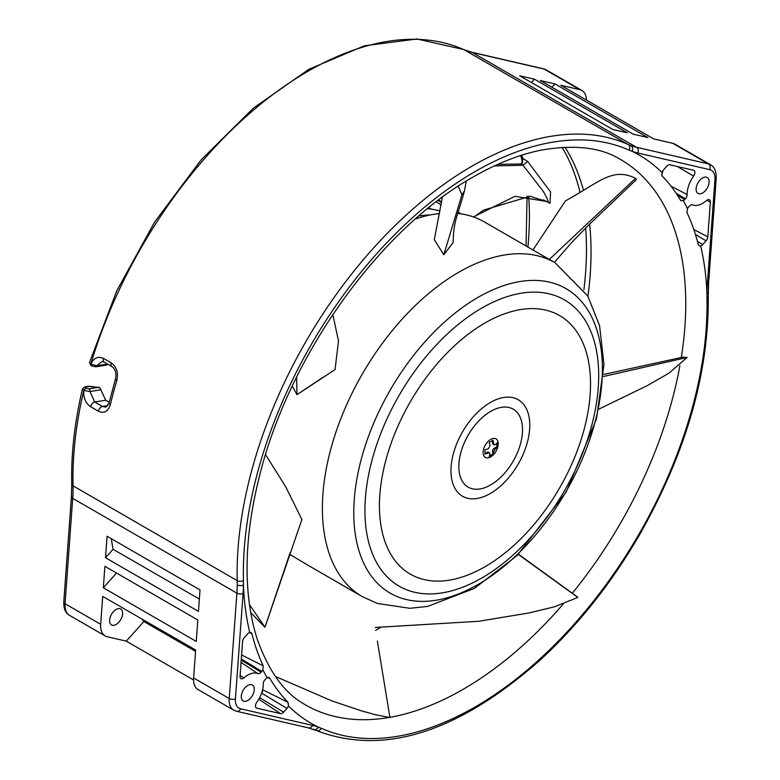 <?xml version="1.0" encoding="UTF-8"?>
<svg xmlns="http://www.w3.org/2000/svg" width="780" height="780" viewBox="0 0 780 780"><rect width="100%" height="100%" fill="white"/><g stroke="black" fill="none" stroke-linecap="round" stroke-linejoin="round"><path stroke-width="1.17" d="M518.281 554.404L577.024 596.846M375.18 627.471L478.618 621.289L529.367 612.895L554.268 606.84L577.853 597.441M307.681 565.091L362.31 596.632A192.767 111.296 -60 0 1 357.055 383.487A192.767 111.296 -60 0 1 543.679 257.566A192.767 111.296 -60 0 1 544.187 257.741A192.767 111.296 -60 0 1 555.077 262.743L484.526 222.017A192.767 111.296 120 0 0 473.128 216.83A192.767 111.296 120 0 0 457.743 213.447M306.872 564.623L289.673 554.278M377.354 641.014L389.941 717.522L375.901 714.86L361.179 710.755L332.007 700.947L275.311 676.426M439.491 213.515A192.767 111.296 120 0 0 415.418 219.005M296.595 377.11L296.995 394.66L335.039 369.584L338.51 341.026L332.826 314.525M249.473 604.607L264.976 627.217L301.88 519.529L285.88 487.071L265.57 454.623M442.377 197.184L434.294 239.723L443.82 254.768L453.151 242.531C453.638 220.048 457.177 217.747 464.441 190.944L461.906 194.864L458.25 186.157M439.959 211.243L439.267 210.824A181.818 104.968 120 0 0 427.577 208.669M428.825 207.655L431.272 209.128M441.558 202.517L437.99 200.46L441.558 202.517M459.537 213.661L458.123 212.121M458.133 212.092L461.292 213.915L458.133 212.092M441.568 202.439A21.908 17.881 -60 0 0 438.721 199.914M109.239 402.275L105.729 400.247L99.85 387.806L89.641 386.441A2.194 1.618 -98.9 0 0 88.774 386.256L99.138 387.397A2.194 1.268 120 0 0 98.553 387.309M105.729 400.247L94.712 401.983L89.944 391.511L83.811 390.448L85.829 388.196A2.194 0.76 -165.1 0 1 85.712 387.055A2.194 1.618 81.1 0 0 84.844 386.88L82.485 388.83M101.146 389.747L89.944 391.511A2.194 1.618 81.1 0 0 88.871 388.879L98.543 387.328M83.801 390.448A332.299 191.861 120 0 0 73.028 485.833A4.378 2.603 -1.4 0 1 71.74 484.048C71.038 454.048 74.617 422.331 82.475 388.879L83.811 390.448C83.255 397.8 85.537 403.231 90.665 406.721L98.407 411.197A4.378 2.525 -60 0 1 102.453 406.448L107.981 405.581M111.881 366.512A4.378 2.525 -60 0 1 111.296 362.885L103.545 358.41C98.085 355.953 93.844 357.854 90.831 364.123L96.808 365.761L102.082 361.52M111.296 362.885C116.668 366.892 118.511 372.733 116.834 380.406A4.378 1.384 -163.6 0 1 115.489 378.895L109.083 402.938L105.836 407.18L102.453 406.448L94.712 401.983A4.378 2.525 120 0 0 90.665 406.721M109.073 402.958A4.378 1.638 13.4 0 0 110.389 404.566C108.088 411.557 104.101 413.77 98.407 411.197M107.893 364.211L106.187 365.147L95.677 366.805A2.194 1.618 81.1 0 0 96.808 365.761L107.63 364.065M89.495 362.554L91.182 365.849L95.677 366.805M91.757 365.947L89.505 362.524L116.756 290.823L154.664 222.007L201.103 159.91L253.5 108.03L308.948 69.254L364.435 45.776L416.988 39L463.651 49.53A4.378 3.569 114.1 0 1 463.915 49.666A332.299 191.861 120 0 0 307.905 71.311A332.299 191.861 120 0 0 90.821 364.123M522.561 162.454L522.259 159.588L521.703 163.858M543.075 199.807L549.968 203.317L550.563 191.89L527.631 161.431L522.922 158.496L522.259 159.588M521.908 155.142A311.054 179.585 -60 0 1 522.795 158.554L521.966 163.771M522.922 158.496L522.025 163.751L520.894 164.024M494.403 165.916L523.019 165.262L543.104 191.159C547.004 197.749 548.554 201.24 547.755 201.64L545.6 201.211M527.631 161.431L523.019 165.262L520.699 163.966L497.796 164.365M473.382 216.918L514.937 196.306L547.755 201.64L549.968 203.317M706.953 297.921L706.943 293.504A328.078 189.413 120 0 0 700.654 245.983A4.378 2.525 120 0 0 702.702 244.569L706.036 240.845A4.378 2.525 120 0 0 707.811 236.886L710.346 202.098A4.378 2.525 120 0 0 709.361 199.729A4.378 2.525 120 0 0 706.485 200.548A21.908 12.646 -60 0 1 692.572 204.886A4.378 2.525 120 0 0 689.257 206.281L688.594 207.022A4.378 2.525 120 0 0 687.492 208.66L686.946 212.492A325.738 188.068 -60 0 1 698.285 244.627L699.065 245.788L700.654 245.983M680.492 200.216L683.3 200.694A4.378 2.525 120 0 0 684.664 199.563L685.337 198.822A4.378 2.525 120 0 0 687.121 194.522L687.121 194.405A21.908 12.646 -60 0 1 693.605 176.105A4.378 2.525 120 0 0 693.917 170.391A4.378 2.525 120 0 0 693.586 170.274L669.844 164.785A4.378 2.525 120 0 0 666.764 166.257L663.429 169.982A4.378 2.525 120 0 0 661.957 172.487L662.113 175.939A325.738 188.068 -60 0 1 680.492 200.226L681.008 200.772M661.957 172.487A328.078 189.413 120 0 0 632.063 151.3L629.129 150.16A4.378 3.569 -65.9 0 0 628.105 144.466L463.915 49.666A131.43 75.884 -60 0 0 472.319 52.484L636.509 147.274A4.378 3.52 103 0 1 637.825 153.017L709.722 169.64A17.521 10.12 -60 0 1 714.958 179.585L707.304 284.953A4.378 2.301 4.2 0 0 708.581 283.481L708.259 296.01A4.378 2.603 178.6 0 1 706.943 297.931A327.873 189.296 -60 0 1 476.892 705.939A327.873 189.296 -60 0 1 476.785 705.998A327.873 189.296 -60 0 1 475.195 706.924A327.873 189.296 -60 0 1 321.262 728.276A4.378 3.569 114.1 0 1 316.348 730.529A4.378 3.569 114.1 0 1 316.085 730.392M193.567 679.984L126.272 641.14L107.231 636.733A21.908 12.646 -60 0 1 105.163 635.924A21.908 12.646 -60 0 1 100.678 624.302L102.707 596.388L195.643 650.042L193.615 677.957L229.242 698.529L236.896 593.161L72.706 498.361A131.43 75.884 -60 0 0 73.028 485.833L237.208 580.622A4.378 2.603 -1.4 0 0 243.428 580.505L243.438 584.922A328.078 189.413 120 0 0 249.727 632.453A4.378 2.525 120 0 0 247.679 633.867L244.345 637.591A4.378 2.525 120 0 0 242.57 641.54L240.045 676.338A4.378 2.525 120 0 0 240.854 678.61A4.378 2.525 120 0 0 243.906 677.888A21.908 12.646 -60 0 1 257.81 673.55A4.378 2.525 120 0 0 261.125 672.155L261.787 671.404A4.378 2.525 120 0 0 262.889 669.776L263.211 665.818A325.738 188.068 -60 0 1 251.881 633.672L251.043 632.483L249.727 632.453M288.054 702.37A325.738 188.068 -60 0 1 269.675 678.083L269.051 677.479M268.203 677.342L269.675 678.083L267.091 677.742A4.378 2.525 120 0 0 265.717 678.863L265.054 679.614A4.378 2.525 120 0 0 263.26 683.904L263.26 684.021A21.908 12.646 -60 0 1 256.776 702.322A4.378 2.525 120 0 0 256.308 707.947A4.378 2.525 120 0 0 256.796 708.152L280.537 713.642A4.378 2.525 120 0 0 283.618 712.169L286.962 708.445A4.378 2.525 120 0 0 288.424 705.939L288.044 702.361L262.567 689.715M288.424 705.939A328.078 189.413 120 0 0 318.328 727.126L321.253 728.276M696.101 189.218A9.204 5.314 120 0 0 698.012 193.43A9.204 5.314 120 0 0 705.1 190.964A9.204 5.314 120 0 0 709.117 181.711A9.204 5.314 120 0 0 707.207 177.499A9.204 5.314 120 0 0 700.118 179.956A9.204 5.314 120 0 0 696.101 189.218M637.855 153.026A135.817 78.409 120 0 1 632.063 151.3A4.378 3.559 110.2 0 0 630.923 145.616A131.43 75.884 120 0 0 636.509 147.274L708.396 163.897A21.908 12.646 -60 0 1 710.463 164.707L674.837 144.134A21.908 12.646 120 0 0 672.769 143.325L653.728 138.918L560.791 85.264L579.832 89.671A21.908 12.646 -60 0 1 581.899 90.48A21.908 12.646 -60 0 1 586.433 100.074M540.277 80.525L633.214 134.179L647.868 137.572L554.931 83.909L540.277 80.525M519.763 75.787L612.7 129.441L627.354 132.824L534.417 79.17L519.763 75.787M551.928 87.253L554.931 83.909M531.424 82.514L534.417 79.17M663.088 170.391A23.741 13.709 120 0 0 661.684 175.149M104.891 566.329L197.828 619.983L196.268 641.452L103.331 587.798L104.891 566.329M107.074 536.26L200.011 589.914L198.451 611.393L105.514 557.739L107.074 536.26M241.264 696.725A9.204 5.314 120 0 0 243.175 700.937A9.204 5.314 120 0 0 250.263 698.471A9.204 5.314 120 0 0 254.28 689.208A9.204 5.314 120 0 0 252.369 684.996A9.204 5.314 120 0 0 245.281 687.463A9.204 5.314 120 0 0 241.264 696.725M193.615 677.957A21.908 12.646 120 0 0 198.101 689.578L233.727 710.151A21.908 12.646 -60 0 1 229.242 698.529A4.378 2.301 4.2 0 0 235.433 698.851L243.077 593.473A4.378 2.301 -175.8 0 1 236.896 593.161A131.43 75.884 120 0 0 237.237 584.883A4.378 2.496 -179.4 0 0 243.438 584.922A135.817 78.409 120 0 1 243.077 593.473M195.546 651.358L143.861 621.514L126.272 641.14M141.999 619.076A332.299 191.861 120 0 0 143.861 621.514M109.609 620.714A9.204 5.314 120 0 0 111.511 624.926A9.204 5.314 120 0 0 118.599 622.459A9.204 5.314 120 0 0 122.616 613.197A9.204 5.314 120 0 0 120.715 608.985A9.204 5.314 120 0 0 113.627 611.452A9.204 5.314 120 0 0 109.609 620.714M262.529 689.9A2.545 1.472 -60 0 1 261.622 693.098L261.553 693.176M116.552 573.056L103.331 587.798M199.349 599.079L113.09 549.286L105.514 557.739M111.316 538.707A332.299 191.861 120 0 0 113.09 549.286M498.254 443.781A10.715 6.181 -60 0 1 490.678 456.904A10.715 6.181 -60 0 1 483.103 452.527A10.715 6.181 -60 0 1 490.678 439.413A10.715 6.181 -60 0 1 498.254 443.781M496.88 443.167L496.88 446.726L494.091 448.334A2.194 1.268 120 0 0 492.541 451.015L492.97 454.486A27.154 15.678 -120 0 0 493.691 451.688L495.241 449.007A27.154 15.678 0 0 0 497.308 446.979A25.837 14.918 -120 0 0 497.406 444.883A25.837 14.918 -120 0 0 497.308 442.689A27.154 15.678 180 0 1 495.241 444.707L494.267 444.883L493.691 443.82A27.154 15.678 -120 0 0 492.97 440.183A25.837 14.918 180 0 1 489.255 442.328A27.154 15.678 60 0 1 489.976 445.965L488.426 448.646A27.154 15.678 180 0 1 484.916 449.836A25.837 14.918 60 0 1 485.014 452.039A25.837 14.918 60 0 1 484.916 454.135A27.154 15.678 0 0 0 488.426 452.936L489.635 452.897L489.976 453.833A27.154 15.678 60 0 1 489.255 456.631A25.837 14.918 0 0 0 492.97 454.486M489.46 456.017L492.541 454.243M489.635 452.897L488.368 452.166A2.194 1.268 120 0 0 487.276 452.273L484.955 453.609M494.267 444.883L492.989 444.151A2.194 1.268 120 0 1 492.541 443.147L492.541 440.476M323.056 377.218L296.956 394.68L292.276 386.051M290.287 552.279L264.937 627.286L250.711 612.505M461.906 194.864L443.82 254.768M466.264 181.077L464.441 190.944M602.901 376.623L687.16 357.464L682.958 357.123L603.661 374.439M598.825 409.149L647.059 385.739L668.899 373.191L687.16 357.464M532.964 249.98L565.402 200.918C599.781 182.032 612.3 166.978 635.563 178.298L549.325 259.428M554.404 262.363L571.945 242.19L587.944 225.761L636.48 179.488L635.554 178.298M418.957 215.904A181.818 104.968 -60 0 1 430.258 214.948M441.168 204.828L436.108 201.903M99.323 387.553A2.194 1.268 120 0 0 99.148 387.406L99.85 387.806M88.871 388.879L85.829 388.196M237.237 584.883A131.43 75.884 -60 0 0 237.208 580.622A332.299 191.861 -60 0 1 372.791 248.849A332.299 191.861 -60 0 1 628.105 144.466A131.43 75.884 -60 0 0 630.923 145.616M116.834 380.406A332.299 191.861 120 0 0 110.389 404.566M103.545 358.41A4.378 2.525 120 0 0 104.14 362.047M528.664 196.15A311.054 179.585 -60 0 1 527.904 247.055M583.889 289.79A311.054 179.585 120 0 0 585.653 228.053M579.969 191.929A311.054 179.585 120 0 0 562.097 147.352M565.003 147.196A311.152 179.644 -60 0 1 583.362 189.92M589.631 224.094A311.152 179.644 -60 0 1 587.954 296.293M380.425 627.481A311.152 179.644 -60 0 1 375.648 630.416M681.291 357.503A314.935 181.828 120 0 0 617.282 157.667C598.738 147.225 573.524 144.68 541.651 150.043C519.655 154.411 496.762 163.42 472.973 177.089C379.265 229.495 288.161 357.181 259.116 477.691C249.532 515.98 245.671 551.635 247.543 584.678C248.771 605.377 252.184 624.068 257.79 640.741C269.071 671.356 283.949 692.123 302.416 703.043A314.935 181.828 120 0 0 302.416 703.043A314.935 181.828 120 0 0 388.498 717.571M389.912 717.327A314.935 181.828 120 0 0 463.066 689.364A314.935 181.828 120 0 0 464.607 688.477A314.935 181.828 120 0 0 563.101 604.207M572.296 593.249A314.935 181.828 120 0 0 679.897 365.683M687.492 208.66A328.078 189.413 120 0 0 683.3 200.694M243.438 580.505A327.873 189.296 -60 0 1 473.489 172.497A327.873 189.296 -60 0 1 473.596 172.429A327.873 189.296 -60 0 1 475.195 171.502A327.873 189.296 -60 0 1 629.129 150.16M262.889 669.776A328.078 189.413 120 0 0 267.091 677.742M313.267 729.242A4.378 3.559 -69.8 0 0 313.716 729.456A4.378 3.559 -69.8 0 0 318.328 727.126A135.817 78.409 120 0 0 312.556 725.41L240.669 708.796A4.378 3.52 103 0 1 236.584 711.272L233.727 710.151M708.259 296.01C709.02 373.181 686.029 452.927 639.288 535.246C610.993 583.801 577.746 625.579 539.565 660.582C457.46 732.781 383.058 756.093 316.348 730.529L308.471 727.896A4.378 3.52 -77 0 0 312.556 725.41M707.304 284.953A135.817 78.409 120 0 0 706.943 293.504A4.378 2.496 0.6 0 0 708.23 291.759M471.529 52.172A4.378 3.52 103 0 1 472.319 52.484L544.206 69.098A4.378 3.52 -77 0 0 543.416 68.786L471.529 52.172L463.651 49.53M579.832 89.671L544.206 69.098A21.908 12.646 120 0 1 546.273 69.907L581.899 90.48M709.722 169.64A4.378 3.52 -77 0 0 708.396 163.897L672.769 143.325M710.463 164.707C714.412 166.774 716.332 171.249 716.225 178.113A4.378 2.301 -175.8 0 1 714.958 179.585M697.437 241.371L702.702 244.569M710.346 202.098L706.846 200.255M693.82 229.534L707.811 236.886M706.036 240.845L695.409 234.4M677.342 195.127L684.664 199.563M677.43 166.54L693.605 176.105M670.956 186.127L687.121 194.522M685.337 198.822L676.075 193.216M100.678 624.302L65.062 603.74L72.706 498.361A4.378 2.301 -175.8 0 1 71.419 496.577L63.775 601.946A4.378 2.301 4.2 0 0 65.062 603.74A21.908 12.646 120 0 0 69.537 615.352L105.163 635.924M240.669 708.796A17.521 10.12 -60 0 1 235.433 698.851M249.571 632.502L251.881 633.682M241.225 660.094L261.125 672.155M241.059 662.395L257.81 673.55M261.787 671.404L241.303 658.993M241.595 654.966L263.211 665.818M240.103 675.529L243.906 677.888M259.633 697.632L283.618 712.169M280.537 713.642L258.785 699.192M286.962 708.445L261.622 693.098M255.918 707.567L256.796 708.152M89.641 386.441L85.712 387.055M400.111 597.714A175.812 101.507 120 0 0 400.579 597.87A175.812 101.507 120 0 0 575.104 474.649A175.812 101.507 120 0 0 556.062 284.066A175.812 101.507 120 0 0 555.604 283.901A175.812 101.507 120 0 0 381.079 407.121A175.812 101.507 120 0 0 400.111 597.714M408.925 590.626A165.301 95.433 -60 0 1 408.291 590.401A165.301 95.433 -60 0 1 390.683 411.119A165.301 95.433 -60 0 1 554.678 295.435A165.301 95.433 -60 0 1 555.321 295.659A165.301 95.433 -60 0 1 572.929 474.942A165.301 95.433 -60 0 1 408.925 590.626M551.362 311.785A149.272 86.18 120 0 0 550.787 311.581A149.272 86.18 120 0 0 402.685 416.042A149.272 86.18 120 0 0 418.587 577.941A149.272 86.18 120 0 0 419.162 578.146A149.272 86.18 120 0 0 567.265 473.674A149.272 86.18 120 0 0 551.362 311.785M514.937 398.229A55.721 32.165 -60 0 1 521.176 458.562A55.721 32.165 -60 0 1 465.806 497.728A55.721 32.165 -60 0 1 459.566 437.395A55.721 32.165 -60 0 1 514.937 398.229M470.827 488.358A45.026 25.994 -60 0 1 465.787 439.608A45.026 25.994 -60 0 1 510.529 407.95A45.026 25.994 -60 0 1 515.57 456.709A45.026 25.994 -60 0 1 470.827 488.358M492.541 443.147L493.691 443.82M488.426 452.936L487.276 452.273M493.691 451.688L492.541 451.015M494.091 448.334L495.241 449.007M101.731 361.549L104.179 362.066L111.92 366.541C115.498 369.398 116.688 373.513 115.498 378.875M520.816 155.483L522.502 162.649M527.075 196.072L526.042 245.983M520.699 163.966L521.995 163.761M473.831 217.084L483.727 210.073L530.098 196.268L545.6 201.22M522.639 162.338L521.586 163.966M308.471 727.896L236.584 711.272M543.416 68.786L546.273 69.907M716.225 178.113L708.581 283.481M63.775 601.946C63.667 608.819 65.588 613.285 69.537 615.352M71.74 484.048L71.419 496.577M84.844 386.88L88.774 386.256M362.31 596.632L377.267 603.428L409.9 608.303L427.713 606.392L474.318 588.432L517.062 555.594L566.221 491.956L596.505 418.889L603.974 364.474L599.567 325.64L587.837 296.098L555.077 262.743M577.6 597.071L518.466 554.219"/></g></svg>
